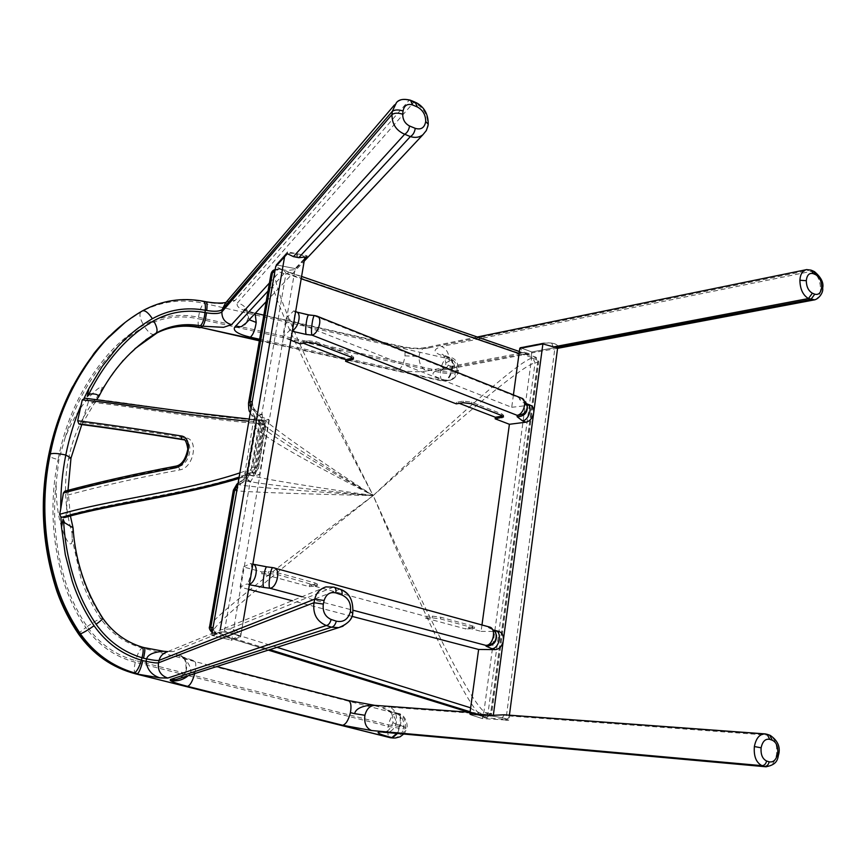 <?xml version="1.0" encoding="UTF-8"?>
<svg xmlns="http://www.w3.org/2000/svg" width="866" height="866" viewBox="0 0 866 866"><rect width="100%" height="100%" fill="white"/><g stroke="black" fill="none" stroke-linecap="round" stroke-linejoin="round"><path stroke-width="0.65" stroke-dasharray="4.33 3.25" d="M213.058 627.504L214.097 631.249L216.965 632.83C221.425 633.252 223.937 632.613 224.521 630.946L250.068 482.351C250.036 479.97 247.135 480.273 241.354 483.26L239.503 484.679L237.003 489.539M252.287 401.467L252.98 406.923L254.214 408.979C258.533 414.121 261.099 415.604 261.911 413.45L285.964 273.515C285.964 271.892 283.929 270.365 279.87 268.958L276.86 269.142L274.771 271.892M470.649 707.825C470.736 708.767 474.849 710.889 482.957 714.201L483.899 711.96L531.627 357.907L531.28 355.948C523.443 353.653 519.373 352.863 519.059 353.588M351.834 616.311L292.188 600.712M248.618 589.324L240.088 587.094L246.691 584.041L249.484 584.225M261.716 573.779L268.222 573.368L277.261 574.548L317.183 585.925L309.281 586.639L261.716 573.779L262.019 571.971L243.53 566.949L240.088 587.094M309.281 586.639L309.563 584.864L425.574 616.321L432.361 616.137L440.783 617.252L472.717 625.966L474.59 626.887L466.211 627.341L465.984 628.997L425.336 618.01L425.574 616.321M481.972 624.971L481.095 631.379L466.211 627.341M502.789 416.037L503.698 415.399L501.955 413.959L471.429 402.095L463.245 401.12L456.523 402.279L459.305 403.35M456.523 402.279L456.295 403.859M352.917 358.069L353.783 357.366L351.488 355.504L315.906 341.68L307.138 340.641L300.643 342.189L303.262 343.207M300.643 342.189L300.361 343.889M290.846 340.241L282.781 337.134L289.807 330.303L292.502 330.466M513.419 394.896L511.719 407.301L285.986 318.352L282.781 337.134M471.959 713.216L476.159 713.519L469.22 712.253L471.959 713.216L389.765 707.165C395.102 709.622 397.278 714.71 396.292 722.406C394.55 729.064 391.031 732.398 385.738 732.409M221.761 635.601L225.138 636.629L226.015 636.034L223.818 634.8L216.846 632.884L214.595 633.349L221.761 635.601L176.632 653.365C184.242 656.038 187.5 661.408 186.417 669.483C185.508 673.423 183.029 676.476 178.97 678.619M278.993 268.915L287.902 271.729L288.443 272.151L287.48 273.504L284.091 273.602L279.426 272.011L277.51 270.084L278.993 268.915L276.86 269.142M525.435 353.804L522.934 354.443L518.615 353.545L518.377 352.873L521.689 352.516L536 357.247L537.84 360.862L490.676 713.162L489.94 713.844L483.899 711.96M250.068 482.351L255.719 473.377L264.043 424.805L256.314 424.665L247.968 473.117L244.353 479.288L242.935 479.699C243.941 481.929 287.36 487.222 373.181 495.59C475.521 399.334 520.455 361.035 532.622 357.777L535.394 357.236L537.829 362.237L538.749 361.717L537.84 360.862M250.328 412.746L253.781 419.339L254.756 425.758L256.314 424.665L255.102 417.033L253.781 419.339C259.183 428.259 298.986 453.676 373.181 495.59C268.741 577.709 205.307 631.303 213.058 633.003L212.17 632.624M469.859 713.562L475.521 712.902L477.815 713.638L482.557 717.589L506.025 719.365L509.208 717.752L507.952 715.857L504.034 714.796M766.248 766.811C771.682 766.269 775.135 762.026 776.607 754.07C777.387 744.424 774.886 738.103 769.105 735.093L765.295 733.913M297.536 257.44L297.644 253.879L297.038 253.76C291.485 252.883 287.534 253.143 285.195 254.528L276.038 264.823L295.165 268.579L276.038 264.823L275.702 266.522M212.202 633.371L211.737 635.33L219.888 632.028C222.14 630.849 241.268 635.2 240.564 636.835L304.453 258.642L295.165 268.579L231.72 640.255L211.737 635.33L231.72 640.255L231.98 639.13L240.856 635.525C241.084 633.739 239.2 631.996 235.216 630.307L229.533 628.965L221.62 629.582L212.029 633.414L211.737 635.319L219.899 632.018C222.681 631.595 227.715 632.342 234.989 634.269L240.564 636.824L231.72 640.255M253.37 421.482L254.041 420.194L259.053 420.995L259.865 423.333L252.352 467.023L250.642 469.859L244.97 472.674L253.37 421.482L248.867 421.168M244.97 472.674L244.753 473.918L252.591 472.652L259.508 474.785L253.327 475.77L244.753 473.918M262.755 420.822L254.268 418.906L262.106 417.282L268.936 419.566L262.755 420.822L253.327 475.77M254.268 418.906L254.041 420.194M557.574 348.316L531.746 352.917L531.811 351.975L554.922 347.602L557.877 346.032C556.037 343.401 551.09 342.406 543.036 343.055L519.925 347.515L531.811 351.975L554.998 347.591L557.866 346.075C557.888 344.841 555.82 343.845 551.674 343.109L543.025 343.098L519.914 347.558L531.811 351.975L531.702 352.938L529.429 353.62L524.515 352.419L519.773 348.392M482.957 714.201L482.362 718.596L469.773 714.493L493.241 716.247L502.15 717.708L508.764 720.166L482.362 718.596L482.557 717.589M531.681 352.938L531.28 355.948M333.984 587.159L326.027 586.877L221.62 629.582M212.192 633.371L218.871 633.252M223.818 634.8L218.968 633.208M422.922 134.728L426.299 130.485L427.847 124.888C427.815 114.355 423.095 106.875 413.677 102.48L408.958 100.467C404.509 98.908 400.373 99.579 396.574 102.491M304.54 259.486L295.046 269.629L286.971 270.463L286.321 271.177M281.645 269.564L286.971 270.463M285.986 318.352L293.801 310.84C296.443 310.623 292.784 327.738 289.807 330.303M314.78 315.592L309.379 315.462L293.044 311.251M519.459 397.97C523.54 398.609 526.149 401.001 527.253 405.147L527.286 406.63C526.182 402.495 523.584 400.114 519.513 399.475L519.459 397.97L315.159 316.133L317.649 316.404M511.719 407.301L530.154 405.158M533.813 411.902L533.586 413.602M481.095 631.379L498.805 631.444M243.53 566.949L250.523 563.495C253.522 563.301 249.733 583.034 246.691 584.041M273.007 567.663L250.166 563.582M489.885 627.146L488.381 626.897L492.516 628.5L495.601 632.115M262.019 571.971L268.525 571.538L277.564 572.729L314.986 582.937L317.465 584.139L309.563 584.864M425.336 618.01L432.112 617.837L440.534 618.941L472.49 627.633L474.362 628.554L465.984 628.997M297.038 253.76L295.955 257.126M285.217 256.12L285.195 254.528M234.989 634.269L234.654 630.156M304.789 257.592C304.118 256.022 301.736 254.788 297.644 253.879M268.936 419.566L259.508 474.785M262.106 417.282L252.591 472.652M305.655 257.354L307.138 255.773L287.555 251.865L287.35 253.727M307.138 255.773L307.019 256.845M281.753 269.445L275.832 266.641L276.038 264.823L287.555 251.865M259.865 423.333L263.134 423.831L255.643 467.532L252.71 472.338L239.157 477.134M259.053 420.995L261.943 419.945L263.134 423.831L264.65 424.383L263.21 420.465C211.38 417.78 135.529 403.502 86.946 398.804L88.408 401.932C137.088 406.858 212.874 421.168 264.736 423.864L265.342 425.444L257.906 468.928L256.693 470.844C200.511 492.018 119.443 500.364 66.087 515.725L64.82 517.511M252.352 467.023L257.18 467.965L257.906 468.928M239.893 472.879L244.775 471.169M482.362 718.596L469.762 714.547L493.23 716.29C501.576 717.34 506.751 718.639 508.764 720.176L505.841 720.393L554.846 348.554M502.15 717.708L504.477 714.861M553.082 346.443L551.674 343.109M814.744 299.831C818.316 298.305 820.243 294.797 820.535 289.298C820.329 280.584 817.515 274.533 812.102 271.177L806.733 269.597M767.579 734.465L505.657 715.11M770.177 735.353L507.952 715.857M469.545 712.458L373.084 705.314L383.162 707.923L388.055 710.228C393.543 714.526 396.292 719.213 396.292 724.268L392.947 722.623L396.292 722.406M340.576 589.4L333.486 587.126L229.533 628.965M343.055 626.183C348.219 623.195 351.369 618.909 352.516 613.323C353.934 601.599 349.647 593.556 339.645 589.216L235.216 630.307M224.413 634.562L231.98 639.13M176.632 653.365L176.437 654.48L180.767 656.287C187.229 660.477 190.596 665.683 190.866 671.908L188.279 675.653M194.731 673.586L194.872 673.023C196.365 665.792 196.062 661.678 193.962 660.693L180.778 656.287C182.076 658.972 185.768 654.783 186.136 669.699C185.032 673.813 182.639 676.79 178.959 678.63M811.897 270.473L809.732 270.17L428.778 347.894L425.877 347.526C421.926 348.424 419.653 351.38 419.047 356.413C418.971 363.601 421.504 368.461 426.657 370.994L518.615 353.545M814.289 271.491L812.102 271.177L441.703 346.465C446.791 349.063 449.292 353.934 449.216 361.079C448.631 366.177 446.336 369.165 442.342 370.042L439.603 369.695C429.157 372.737 431.16 376.234 445.611 380.185L443.414 381.235C441.097 380.52 440.101 377.619 440.448 372.542L440.577 371.135C441.465 364.629 443.479 360.364 446.607 358.329L449.606 357.344C452.084 358.091 453.145 361.176 452.788 366.589C451.814 373.636 449.638 378.215 446.271 380.326L450.764 380.152C454.498 378.626 456.566 375.855 456.967 371.828L457.096 370.41L455.375 371.135C455.364 364.575 452.442 360.31 446.607 358.329L203.813 303.306C201.356 305.687 199.591 310.342 198.531 317.281C179.013 313.156 160.708 315.776 143.604 325.151C130.82 332.598 119.346 341.929 109.203 353.155C83.255 382.848 66.206 418.321 58.054 459.554C52.09 458.049 48.951 456.62 48.648 455.278L48.669 455.191M411.339 100.575L408.958 100.467L235.206 300.34L230.172 300.47L225.918 302.483M416.081 102.599L413.677 102.48L237.49 302.884C244.851 305.07 248.51 309.887 248.455 317.335L246.323 322.823M295.165 268.579L295.046 269.629M64.82 491.184L66.552 491.823L67.559 495.114L66.087 515.725M65.556 491.282C98.269 482.438 135.41 474.059 177 466.146L176.112 466.092M84.998 398.187L86.946 398.804M67.559 495.114C100.445 486.172 137.911 477.751 179.955 469.87C193.854 467.737 199.028 438.943 185.735 437.915C146.451 431.539 111.801 426.408 81.772 422.521L80.202 424.372M88.408 401.932L81.772 422.521M183.235 439.701L184.068 439.885C194.569 442.006 189.697 464.977 178.353 466.633L177 466.146C188.398 464.479 193.215 441.487 182.737 439.387M238.984 478.108L254.247 472.771L257.18 467.965L264.65 424.383L265.83 425.163L265.342 425.444M179.955 469.87L178.353 466.633C136.601 474.557 99.341 482.947 66.552 491.823M185.735 437.915L183.744 439.798M70.99 458.114L68.501 459.002C63.575 483.553 64.777 508.353 72.116 533.38L73.036 527.827M206.281 301.801L202.308 301.552C181.275 297.688 161.487 300.697 142.955 310.58L140.812 312.074C139.08 314.412 140.011 318.775 143.604 325.151M203.629 301.303L202.308 301.552M198.531 317.281L440.577 371.135C446.726 372.293 451.662 372.293 455.375 371.135L455.245 372.542C451.532 373.701 446.607 373.701 440.448 372.542L198.346 318.785C197.773 324.187 198.336 327.186 200.024 327.77M72.116 533.38L72.138 538.804C72.484 550.181 65.61 540.503 62.504 529.678C58.022 516.894 55.911 501.219 56.182 482.687C52.306 516.472 55.511 549.878 65.816 582.926C70.893 598.547 78.016 613.106 87.163 626.605C99.558 643.958 115.73 655.302 135.67 660.628L388.477 724.885L388.174 726.401C387.113 732.777 387.871 736.555 390.458 737.745M68.501 459.002C73.307 434.7 83.58 413.082 99.319 394.149L101.138 390.274C105.197 382.371 95.184 389.797 88.397 398.154C79.596 407.94 71.835 421.147 65.112 437.785L58.866 459.738L56.182 482.687M61.518 527.221L63.099 519.189M99.319 394.149L98.518 397.093M88.808 388.726L87.293 396.455M397.516 733.47L400.449 725.416C401.564 718.618 400.741 714.591 397.992 713.346L395.805 713.368C392.623 714.201 390.187 718.044 388.477 724.885L405.364 727.353L405.061 728.88L403.361 728.901C401.954 734.368 398.717 737.41 393.64 738.048M72.668 528.574C74.032 545.234 77.269 561.46 82.389 577.265C87.195 592.073 93.831 605.724 102.296 618.227C112.374 632.451 125.494 642.052 141.634 647.032L144.406 647.681M135.713 673.889C133.949 672.86 133.797 668.974 135.28 662.241L388.174 726.401L403.361 728.901L403.664 727.375C404.39 720.35 401.77 715.673 395.805 713.368L142.316 647.995C139.891 649.143 137.672 653.354 135.67 660.628M250.804 481.821L246.994 478.92L244.353 479.288L238.367 483.629L240.997 483.271L239.503 484.679M241.354 483.26L246.994 478.92L250.61 472.739L255.719 473.377M250.967 409.077L253.846 409.066L257.743 416.535L258.956 424.178L250.61 472.739L246.474 473.691C248.477 476.484 290.716 483.78 373.181 495.59C435.63 641.554 472.435 715.294 483.618 716.821L487.558 717.124L490.805 713.627L537.829 362.237L535.058 362.757C522.858 365.95 477.35 402.777 373.181 495.59C301.498 354.237 266.068 272.866 276.622 269.77L278.581 269.185M252.98 406.923L254.214 408.979M531.627 357.907L537.342 359.866M276.979 647.324L224.521 630.946M285.964 273.515L301.271 278.776M264.043 424.805L261.911 413.45M225.138 636.629L268.46 650.052M214.562 633.457L213.133 633.024L214.595 633.349M474.027 713.746L484.733 717.005L487.98 713.519L491.715 713.552L538.749 361.717L536 357.247L519.34 351.499M215.612 633.024L213.577 633.035M213.263 632.916L212.235 632.245M214.097 631.249L216.013 632.916M226.015 636.034L269.802 649.619M470.108 711.765L472.609 712.545M277.51 270.084L274.425 269.835M209.626 626.54C210.633 619.396 274.013 569.276 373.181 495.59C439.333 642.074 477.599 714.721 487.98 713.519L535.058 362.757L532.622 357.777L522.934 354.443M518.377 352.873L287.48 273.504M490.676 713.162L491.715 713.552L490.914 715.543L487.98 717.135L483.618 716.821L473.074 713.552M489.94 713.844L487.082 717.037L476.571 713.768M262.387 414.37L255.102 417.033L250.869 409.661M521.689 352.516L288.443 272.151M233.355 490.21C236.072 491.65 282.684 493.447 373.181 495.59C283.951 489.777 238.551 485.923 237.003 484.007L237.143 483.91M238.096 483.206L242.935 479.699L246.474 473.691L254.756 425.758C255.881 432.372 295.36 455.646 373.181 495.59C296.897 449.627 255.827 421.785 249.971 412.064M248.51 403.134C249.625 411.339 291.182 442.158 373.181 495.59C303.879 365.539 269.759 292.004 270.82 274.966M476.159 713.519L477.815 713.638M475.521 712.902L473.767 712.772M522.783 352.754L524.515 352.419M216.836 634.074L173.222 651.622L167.593 651.676L212.657 633.241M173.222 651.622L163.804 651.297M284.091 273.602L268.027 291.03M526.68 353.231L525.056 353.534M297.016 312.128L294.592 311.868M308.751 314.899L309.379 315.462M291.366 330.909L292.362 331.288M521.256 398.035L522.111 398.382M527.362 407.15L524.601 402.538L526.647 403.762L524.872 403.686L519.513 399.475M528.282 405.039L524.872 403.686M501.955 413.959L501.739 415.528M463.245 401.12L463.018 402.712M471.429 402.095L471.212 403.697M351.488 355.504L351.217 357.182M307.138 340.641L306.845 342.351M315.906 341.68L315.625 343.38M252.883 564.123L251.8 564.026M248.326 584.474L249.397 584.745M301.942 596.728L353.187 610.281M496.445 634.995L493.717 630.167L488.543 627.72L488.381 626.897L273.212 567.825M495.19 630.448L488.543 627.72M497.874 631.357L494.302 630.372M277.261 574.548L277.564 572.729M268.222 573.368L268.525 571.538M315.874 586.293L316.166 584.507M314.694 584.723L314.986 582.937M440.534 618.941L440.783 617.252M432.112 617.837L432.361 616.137M472.804 628.878L473.031 627.211M472.49 627.633L472.717 625.966M250.642 469.859L252.71 472.338L254.247 472.771L255.286 472.782L256.693 470.844M376.623 705.649L375.379 705.389M396.292 724.268L399.767 725.243C400.882 718.444 400.06 714.418 397.31 713.173L396.812 713.129C388.455 710.932 383.909 709.189 383.162 707.923C383.021 707.1 385.229 706.851 389.765 707.165M520.91 354.324L439.603 369.695M259.627 339.245L398.587 369.825C408.979 371.915 418.343 372.304 426.657 370.994M269.413 283.009L279.426 272.011M456.967 371.828L455.245 372.542C454.845 376.569 452.777 379.34 449.043 380.867L444.561 381.029L259.443 340.349M778.805 753.875L776.607 754.07M506.025 719.365L505.841 720.393M371.731 705.032L348.294 700.529M240.531 635.915L240.272 637.073M822.678 288.194L820.535 289.298M428.237 124L427.847 124.888M85.344 398.273C133.754 402.906 209.843 417.228 261.705 419.913L263.21 420.465L264.736 423.864M248.455 317.335L249.213 319.738M428.778 347.894C420.486 349.301 411.155 348.933 400.785 346.801L255.124 313.438M253.067 313.265C240.759 310.125 235.574 306.672 237.49 302.884M400.785 346.801L402.03 346.53C404.379 347.255 405.353 350.362 404.963 355.85C403.946 362.995 401.824 367.649 398.587 369.825M449.216 361.079L445.795 362.93C445.784 364.25 447.895 365.42 452.139 366.437C452.485 361.025 451.435 357.939 448.956 357.193L447.657 357.442C433.26 353.36 431.268 349.712 441.703 346.465M452.139 366.437C451.154 373.495 448.978 378.074 445.611 380.185M457.096 370.41C457.075 363.839 454.152 359.563 448.307 357.582L447.657 357.442M452.788 366.589C456.566 367.455 458.525 368.537 458.655 369.814L457.378 370.973M125.44 322.184L141.494 311.684C161.011 301.325 181.784 298.521 203.813 303.306L205.448 302.158C220.397 304.572 230.324 303.966 235.206 300.34M404.963 355.85L419.047 356.413M154.462 334.287C151.831 335.174 148.497 332.587 144.438 326.536C161.217 317.324 179.186 314.737 198.346 318.785M165.33 651.611L144.113 647.692L142.316 647.995C125.18 643.341 111.292 633.544 100.672 618.605L102.816 618.248M145.802 339.808L122.777 360.375L101.138 390.274M65.112 437.785C74.389 405.797 89.479 377.966 110.393 354.291C120.428 343.174 131.773 333.93 144.438 326.536M98.356 397.158C105.641 383.162 114.323 370.518 124.433 359.228L134.901 348.717M190.866 671.908L194.872 673.023M216.716 666.571L347.829 700.497M176.437 654.48C178.483 656.147 184.198 658.225 193.573 660.693M399.767 725.243L396.769 733.405M400.449 725.416L406.76 727.841C408.222 726.065 405.71 714.201 397.992 713.346L397.31 713.173M396.812 713.129L397.483 713.313C403.469 715.63 406.089 720.306 405.364 727.353M403.708 734.032C404.703 733.242 405.721 731.175 406.76 727.841L405.548 728.111M395.286 738.048C400.395 737.421 403.643 734.368 405.061 728.88M87.163 626.605C93.431 622.221 97.934 619.558 100.672 618.605C92.229 606.157 85.604 592.539 80.809 577.774L72.138 538.804M78.557 634.074C78.622 633.219 81.047 631.054 85.831 627.579C76.587 613.951 69.388 599.25 64.257 583.467C51.657 542.127 49.589 500.819 58.054 459.554M135.28 662.241C114.951 656.818 98.475 645.267 85.831 627.579M268.287 650.106L224.684 636.597M279.956 268.99L275.171 269.618M301.66 276.471L287.902 271.729M266.165 301.682L304.269 261.11M293.801 310.84L295.707 311.598M503.482 416.968L503.698 415.399M353.512 359.044L353.783 357.366M250.523 563.495L253.175 564.221M494.41 630.232L491.975 629.246L495.731 632.916M317.465 584.139L317.183 585.925M474.59 626.887L474.362 628.554M240.856 635.525L243.292 620.716M238.929 478.465L255.286 472.782L258.393 468.69L265.83 425.163C266.046 422.998 265.256 421.439 263.448 420.497L249.235 419.057M509.208 717.752L509.414 715.197M557.585 348.229L557.866 346.075M470.032 712.307L474.265 712.621M259.356 340.803L443.414 381.235L450.753 380.152C453.676 378.983 455.938 376.926 457.551 373.971L458.655 369.814C458.017 362.031 454.996 357.875 449.606 357.344L441.812 354.475C443.067 353.447 444.388 356.272 445.795 362.93C446.607 365.171 441.692 371.157 440.491 370.659L529.429 353.62M397.299 713.173L388.055 710.228C389.451 712.566 392.85 710.466 392.947 722.623C387.925 733.762 386.95 730.168 383.302 732.268M374.697 705.335L375.389 705.389M557.877 346.032L557.704 348.305M477.296 337.004L425.877 347.526C419.296 348.749 411.35 348.424 402.03 346.53L263.827 315.137M396.531 102.534L394.441 104.981M70.406 515.974L68.003 490.232M246.28 322.866L248.12 318.017C246.875 311.121 245.641 308.177 244.396 309.194C242.751 309.184 245.998 310.429 254.117 312.929L255.34 313.211M109.527 335.976L124.444 322.964L142.955 310.58M81.783 424.556L96.721 399.442"/><path stroke-width="1.3" d="M402.733 114.215C398.046 112.71 394.452 112.84 391.973 114.583C391.941 123.99 396.173 130.549 404.671 134.252C407.258 132.747 408.882 129.997 409.542 125.992C404.963 123.557 402.69 119.627 402.733 114.215L403.047 110.989C404.184 105.414 407.366 103.4 412.573 104.959L417.315 106.962C422.922 110.058 425.715 114.929 425.704 121.576C424.535 127.8 421.049 130.062 415.247 128.341C414.598 132.336 412.974 135.085 410.376 136.579L298.759 257.678L293.412 256.617L287.35 253.727L275.702 266.522L212.029 633.414M495.731 632.916L495.601 632.115C497.593 640.201 494.345 644.629 485.869 645.387L486.043 646.144L491.834 648.677C499.26 649.035 502.745 631.628 495.19 630.448L498.805 631.444C501.955 632.461 503.503 635.179 503.427 639.595L503.178 641.403C501.793 646.447 499.206 649.186 495.417 649.619L478.627 649.457L469.859 713.562L493.328 715.294L504.034 714.796L765.219 733.903C759.677 733.892 756.061 738.103 754.373 746.535C753.626 756.289 756.17 762.654 761.993 765.663L764.559 766.486C766.94 766.334 768.467 764.786 769.16 761.831L766.594 760.998C765.912 763.953 764.375 765.512 761.993 765.663L371.514 730.525C366.156 728.079 363.947 722.991 364.911 715.284L354.649 713.649C355.623 708.973 361.306 706.093 371.698 705.032L371.731 705.032M478.627 649.457L351.834 616.311M292.188 600.712L248.618 589.324M527.481 404.086L530.154 405.158C532.709 406.154 533.932 408.395 533.813 411.902L533.586 413.602C532.244 418.43 529.711 421.287 525.976 422.197L509.403 424.286L481.972 624.971M509.403 424.286L495.157 418.808L503.482 416.968L501.739 415.528L471.212 403.697L463.018 402.712L456.295 403.859L345.61 361.295L353.512 359.044L351.217 357.182L315.625 343.38L306.845 342.351L300.361 343.889L290.846 340.241M459.305 403.35L495.363 417.25L495.157 418.808M303.262 343.207L345.88 359.628L345.61 361.295M806.733 269.597L806.679 269.607C802.566 270.549 800.314 274.111 799.892 280.27C800.097 289.136 802.955 295.219 808.443 298.532L812.395 293.206C808.476 290.944 806.441 286.776 806.278 280.681C806.982 274.966 809.309 272.628 813.271 273.667L815.642 274.674C819.517 276.958 821.542 281.104 821.693 287.133C821.022 292.816 818.716 295.165 814.776 294.191L810.825 299.495L556.362 347.612L542.885 343.943L519.773 348.392L513.419 394.896M326.027 586.877L325.93 586.899C319.89 588.923 316.166 592.993 314.769 599.131L313.979 602.714C312.691 613.853 316.794 621.452 326.298 625.523L331.472 627.19C333.691 626.768 335.304 624.765 336.311 621.16L331.137 619.471C330.13 623.087 328.517 625.1 326.298 625.523L167.777 678.056C160.611 675.512 157.525 670.436 158.51 662.815C156.789 663.183 152.622 662.696 146.018 661.343L146.614 658.896C153.25 660.26 157.417 660.736 159.106 660.347L314.769 599.131L324.111 600.495C326.136 594.228 330.011 591.695 335.759 592.896C336.3 589.789 335.716 587.873 334.005 587.17L325.93 586.899M293.412 256.617L404.671 134.252L410.376 136.579C415.193 138.073 419.382 137.456 422.911 134.739L426.31 130.571L427.977 125.851L428.226 124.152L425.704 121.576M298.759 257.678L307.019 256.845L304.54 259.486M314.78 315.592L316.869 316.09C323.115 317.313 318.471 333.919 311.987 335.131C310.45 331.938 312.853 314.282 314.78 315.592L308.989 314.921C307.019 313.611 304.615 331.256 306.196 334.449L311.987 335.131L517.099 415.312C523.865 414.576 527.903 399.551 521.256 398.035L519.459 397.97M522.111 398.382L527.253 405.147C527.405 411.599 524.017 414.987 517.099 415.312L517.164 416.762C523.789 416.524 527.188 413.32 527.362 407.15M495.363 417.25L502.789 416.037M345.88 359.628L352.917 358.069M273.212 567.825L274.067 567.869C281.233 568.821 276.914 588.285 269.813 588.231C267.767 586.52 270.809 566.472 273.007 567.663L267.02 566.884C264.779 565.693 261.738 585.719 263.827 587.44L269.813 588.231L301.942 596.728M243.292 620.716L304.789 257.592M64.82 517.511L60.901 516.926L59.635 514.328C109.484 499.834 184.187 491.531 239.893 472.879M554.197 346.79L808.443 298.532L814.744 299.831M556.362 347.612L557.574 348.316M766.594 760.998C762.448 758.908 760.619 754.524 761.117 747.813C762.513 741.372 765.382 738.546 769.733 739.337L767.135 734.314L765.23 733.913M769.733 739.337L772.277 740.203L769.668 735.18M772.277 740.203C776.412 742.281 778.22 746.644 777.7 753.312L778.794 753.95C777.538 756.927 778.956 764.71 765.696 766.756L385.738 732.409L766.248 766.811M335.759 592.896L341.929 594.974C342.46 591.868 341.875 589.962 340.165 589.259L334.005 587.17M178.97 678.619L175.863 679.615L170.407 679.485L331.472 627.19L338.671 627.633L343.055 626.183M188.279 675.653C182.921 680.059 176.902 681.672 170.256 680.46L170.407 679.485M167.777 678.056L159.972 677.883C151.896 675.274 147.242 669.764 146.018 661.343L142.879 660.628C140.92 668.076 139.145 672.438 137.542 673.705L134.284 672.85C112.212 666.235 94.253 653.224 80.419 633.825C70.308 618.93 62.504 603.028 56.994 586.12C43.452 541.683 41.222 497.636 50.304 454C52.978 453.015 58.141 453.362 65.794 455.018C62.287 472.641 60.598 490.643 60.717 509.024L63.413 492.981L64.82 491.184C97.609 482.33 134.706 473.973 176.112 466.092M813.271 273.667L811.117 270.138L806.668 269.607L477.296 337.004M815.642 274.674L813.488 271.155L811.897 270.473M412.573 104.959L410.506 100.218C403.729 98.594 399.064 99.373 396.498 102.556L392.298 111.357L391.973 114.583L221.88 311.901C221.772 318.526 225.008 322.78 231.568 324.642L269.413 283.009M417.315 106.962L415.236 102.231L411.339 100.575M304.735 258.339L305.655 257.354M183.744 439.798L182.737 439.387C184.934 438.607 186.634 441.844 187.825 449.064C185.681 459.121 181.838 464.771 176.328 466.049L174.975 467.943C133.364 475.856 96.18 484.202 63.413 492.981M248.867 421.168C197.361 417.087 127.519 404.173 82.259 399.886L84.998 398.187L191.884 412.53L249.235 419.057M77.669 420.757C107.59 424.546 141.97 429.59 180.799 435.901L181.892 439.203C143.074 432.848 108.715 427.728 78.828 423.842L77.669 420.757L82.259 399.886M180.799 435.901C193.984 436.94 188.864 465.724 174.975 467.943M59.635 514.328L60.717 509.024M80.202 424.372L78.838 423.842M183.841 439.798L182.737 439.387M60.901 516.926L61.518 527.221L63.099 519.189L64.647 522.772L73.036 527.784C75.277 560.573 85.204 590.731 102.816 618.248L102.816 618.248C102.794 619.028 100.553 621.041 96.104 624.267C86.86 610.617 79.672 595.895 74.541 580.09C68.49 561.385 64.885 542.289 63.727 522.804L63.619 520.661M84.164 398.165L88.808 388.726L87.293 396.455L89.977 394.019C95.596 393.586 98.475 394.56 98.637 396.931L98.518 397.093M68.003 490.232L71.001 458.038L65.794 455.018C69.312 437.373 74.508 420.475 81.404 404.346M134.901 348.717L158.933 331.581C171.988 325.129 185.811 323.191 200.382 325.778L202.785 326.222C204.333 323.927 205.567 319.457 206.498 312.799L205.015 312.55L205.285 310.255L206.725 310.504C207.32 305.07 207.093 302.158 206.032 301.758L203.629 301.303M88.808 388.726L102.112 366.567L117.57 347.06C127.843 335.683 139.448 326.233 152.394 318.699C168.816 309.671 186.45 306.856 205.285 310.255C205.664 304.756 204.971 301.747 203.207 301.216C181.871 297.33 161.78 300.459 142.955 310.58M200.382 325.778C202.666 323.603 204.214 319.197 205.015 312.55C186.71 309.27 169.595 312.031 153.672 320.81C140.909 328.246 129.478 337.578 119.367 348.803C107.416 362.096 97.349 377.013 89.166 393.565L89.977 394.019M63.727 522.804L64.647 522.772M89.166 393.565L88.289 395.394M78.568 634.074C69.637 620.965 62.471 606.904 57.091 591.879C42.174 546.5 39.36 500.97 48.648 455.278L49.037 454.769C39.977 498.286 42.196 542.213 55.705 586.542C61.194 603.396 68.977 619.255 79.066 634.118L80.419 633.825C83.125 632.916 87.683 630.221 94.069 625.75C106.226 642.832 121.998 654.317 141.396 660.217C139.112 667.578 136.741 671.789 134.284 672.85M141.634 647.032L141.992 647.032C143.561 648.006 143.572 651.578 141.992 657.759L141.396 660.217L142.879 660.628M393.64 738.048L390.458 737.745L392.536 737.778L397.516 733.47M142.165 647.086L144.297 647.66C145.239 648.277 144.979 651.784 143.518 658.192L141.992 657.759C123.178 652.011 107.882 640.851 96.104 624.267M396.769 733.405L391.854 737.605L394.387 738.048L390.858 737.778L135.713 673.889C112.158 667.697 93.106 654.436 78.557 634.074L79.066 634.118C93.647 654.469 112.634 667.729 136.005 673.889L159.972 677.883M212.235 632.245L210.774 627.525L234.708 489.853L237.003 489.55M237.977 483.932L234.708 489.853L233.355 490.21L209.626 626.54L210.774 627.525L213.068 627.482M250.967 409.077L249.993 401.932L252.287 401.467M275.171 269.618L270.82 274.966L248.51 403.134L249.993 401.932L272.487 272.574L274.771 271.892M470.649 707.825L276.979 647.324M301.271 278.776L519.059 353.588M268.46 650.052L469.21 712.253M269.802 649.619L470.108 711.765M238.02 483.683L237.003 484.007L233.355 490.21M250.869 409.661L250.328 412.746M167.593 651.676C163.003 653.213 160.178 656.103 159.106 660.347L158.51 662.815L313.979 602.714L323.332 604.089L324.111 600.495M268.027 291.03L234.654 327.229C232.748 330.834 237.977 334.157 250.317 337.199L259.627 339.245M246.323 322.823L241.376 326.612L234.654 327.229M292.502 330.466C298.781 327.294 301.747 312.972 296.269 311.825L295.707 311.598M292.362 331.288L306.196 334.449M517.164 416.762L522.555 420.865C529.094 420.172 533.24 405.818 526.95 403.848M522.555 420.865L525.976 422.197M502.128 416.178L501.912 417.748M352.451 358.199L352.181 359.877M533.586 413.602L503.427 639.595M542.885 343.943L533.813 411.902M249.484 584.225C256.174 582.006 258.956 565.498 252.883 564.123M249.397 584.745L263.827 587.44M273.007 567.663L489.279 626.973C496.878 628.153 493.349 645.733 485.869 645.387L353.187 610.281M486.043 646.144C493.371 645.798 496.835 642.074 496.445 634.995M491.834 648.677L495.417 649.619M284.633 256.509L220.191 630.08M239.157 477.134C183.873 494.865 111.01 503.114 61.876 517.262M503.178 641.403L493.328 715.294M470.032 712.307L375.379 705.389C370.204 705.314 366.708 708.615 364.911 715.284M259.443 340.349L200.89 327.478L202.785 326.222L223.536 327.337L231.568 324.642M761.117 747.813L754.373 746.535M777.7 753.312C776.347 759.709 773.5 762.556 769.16 761.831M331.137 619.471C325.053 616.668 322.444 611.537 323.332 604.089M341.929 594.974C348.576 598.06 351.39 603.656 350.384 611.764L352.776 613.139C352.473 619.201 347.786 624.04 338.693 627.623M350.384 611.764C348.035 619.45 343.347 622.589 336.311 621.16M143.518 658.192L146.614 658.896C147.837 654.534 153.563 652.001 163.793 651.297L167.755 651.6M806.278 280.681L799.892 280.27M821.693 287.133L822.678 288.194M814.776 294.191L812.395 293.206M403.047 110.989C398.36 109.484 394.777 109.603 392.298 111.357L222.151 309.606L221.88 311.901C220.051 313.449 215.926 313.903 209.485 313.254L206.498 312.799M415.247 128.341L409.542 125.992M394.441 104.981L225.506 302.97L222.151 309.606C219.661 311.446 214.519 311.749 206.725 310.504M79.813 424.286C109.766 428.183 144.243 433.314 183.235 439.701M63.575 517.576C112.255 503.655 183.873 495.46 238.984 478.108M81.783 424.556L70.99 458.114M50.304 454C58.92 410.376 77.171 372.694 105.067 340.966C115.936 329.026 128.341 319.024 142.273 310.959C144.893 309.974 148.259 312.55 152.394 318.699M249.213 319.738L256.206 322.433C255.091 329.914 253.132 334.839 250.317 337.199M255.124 313.438L256.206 322.433M200.024 327.77C184.891 324.534 170.613 326.211 157.201 332.804L154.462 334.287L157.201 332.804C171.003 326.006 185.562 324.23 200.89 327.478L259.356 340.803M61.518 527.221L65.296 554.651L72.17 580.924C77.388 596.955 84.684 611.894 94.069 625.75M49.037 454.769C57.643 411.253 75.862 373.668 103.693 342.016L125.44 322.184M154.462 334.287L145.802 339.808M96.721 399.442L98.616 396.964C112.526 369.511 131.729 348.208 156.248 333.02C157.883 330.855 157.017 326.785 153.672 320.81M371.514 730.525L342.622 725.253L187.532 686.359C178.104 683.945 172.345 681.975 170.256 680.46M187.532 686.359C190.184 685.417 192.588 681.163 194.731 673.586M342.622 725.253C345.891 724.387 348.478 720.187 350.405 712.664C351.596 705.779 350.903 701.741 348.305 700.529L216.716 666.571M391.854 737.605C383.465 735.461 378.875 733.816 378.096 732.679C377.944 731.954 380.131 731.792 384.666 732.181M403.708 734.032L400.157 736.771L395.286 738.048M350.405 712.664L354.649 713.649M468.766 712.22L268.287 650.106M519.34 351.499L301.66 276.471M209.626 626.54C208.771 627.872 209.626 629.907 212.17 632.624M238.096 483.206L237.143 483.91M248.51 403.134C248.553 408.784 249.04 411.761 249.971 412.064M274.425 269.835C272.476 270.473 271.264 272.184 270.82 274.966M244.504 324.75L266.165 301.682M304.269 261.11L422.911 134.739M308.751 314.899L297.016 312.128M317.649 316.404L521.256 398.035M266.869 566.862L253.175 564.221M495.19 630.448L494.41 630.232M495.601 632.115L489.885 627.146M509.414 715.197L557.585 348.229M822.678 288.183C823.598 292.762 818.294 299.647 813.694 300.015L557.704 348.316M769.69 735.18L767.579 734.465M778.805 753.875C780.385 746.568 777.506 740.398 770.177 735.353M348.294 700.529L374.697 705.335M352.787 613.085C353.447 600.398 349.377 592.506 340.576 589.4M338.671 627.633L178.959 678.63M822.689 287.977C823.869 282.717 821.065 277.217 814.289 271.491M428.237 124C428.194 113.987 424.145 106.854 416.081 102.599M64.528 517.587C112.872 503.698 177.281 497.062 238.929 478.465M183.96 439.852L183.408 439.755C144.406 433.368 109.928 428.226 79.964 424.34M73.004 527.643L70.406 515.974M255.34 313.211L263.827 315.137M246.28 322.866L244.515 324.75M206.281 301.801C214.357 303.197 220.906 303.425 225.918 302.483M48.669 455.191C53.551 431.149 61.41 408.557 72.235 387.394L93.766 353.674C99.568 346.259 108.477 336.852 109.527 335.976M141.992 647.032C125.981 642.107 112.926 632.516 102.816 618.248M390.458 737.745L135.713 673.889M383.302 732.268L385.738 732.409M163.793 651.297L144.406 647.681"/></g></svg>
